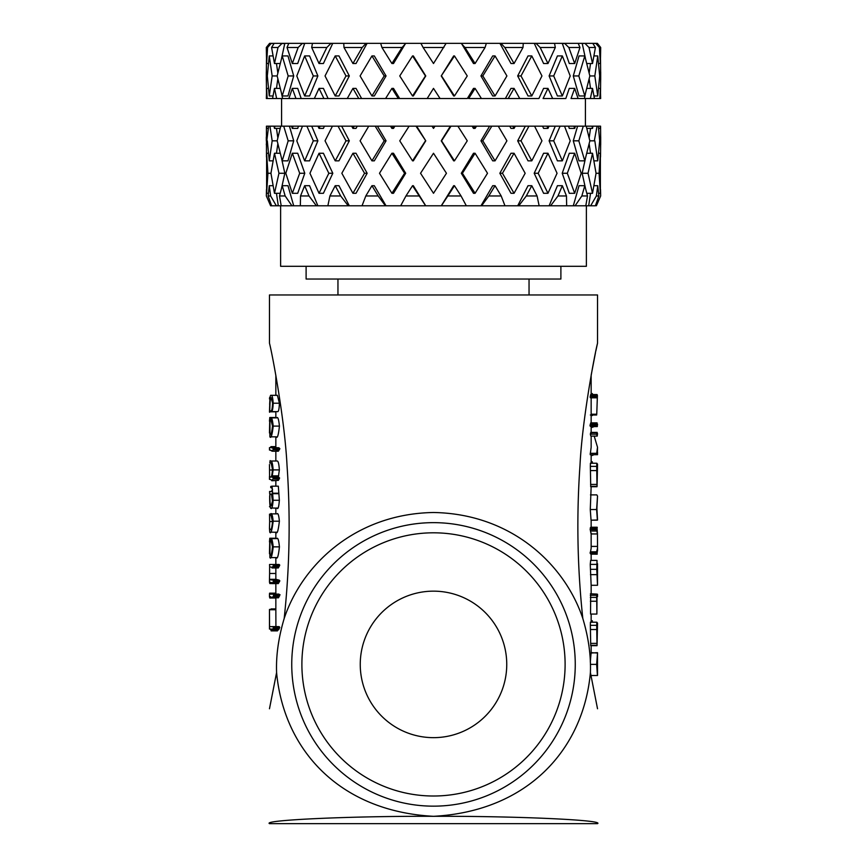 <?xml version="1.0" encoding="UTF-8"?>
<svg xmlns="http://www.w3.org/2000/svg" width="867" height="867" viewBox="0 0 867 867"><rect width="100%" height="100%" fill="white"/><g stroke="black" fill="none" stroke-linecap="round" stroke-linejoin="round"><path stroke-width="1.3" d="M597.526 708.762L590.405 672.543C591.012 655.409 588.487 637.397 582.819 618.496C577.368 567.896 576.414 516.884 579.98 465.46C582.223 419.639 594.795 353.53 597.526 343.202L595.9 350.723M433.5 591.153A73.251 73.251 0 0 1 506.751 664.404A73.251 73.251 0 0 1 433.5 737.654A73.251 73.251 0 0 1 360.249 664.404A73.251 73.251 0 0 1 433.5 591.153M433.5 796.014A131.611 131.611 0 0 0 565.111 664.404A131.611 131.611 0 0 0 433.5 532.804A131.611 131.611 0 0 0 301.889 664.404A131.611 131.611 0 0 0 433.5 796.014M433.5 806.158A141.755 141.755 0 0 0 575.254 664.404A141.755 141.755 0 0 0 433.5 522.649A141.755 141.755 0 0 0 291.745 664.404A141.755 141.755 0 0 0 433.5 806.158M582.819 618.496C564.894 564.547 511.422 513.773 433.5 512.505C355.557 513.784 302.074 564.58 284.181 618.496C278.491 637.592 275.955 655.604 276.595 672.543C283.661 749.478 339.17 811.274 433.5 816.313C527.537 811.328 583.458 749.554 590.405 672.543M597.526 343.202L597.526 294.964L269.474 294.964L269.474 343.202C272.195 353.487 284.755 419.487 287.031 465.546C290.586 517.003 289.632 567.983 284.181 618.496M595.434 352.977L591.153 375.194L591.153 394.539M433.5 816.313C514.543 815.988 604.646 820.019 597.526 823.65L269.474 823.65C262.354 820.019 352.457 815.988 433.5 816.313M560.895 266.299L560.895 279.033L306.105 279.033L306.105 266.299M586.374 205.782L586.374 266.299L280.626 266.299L280.626 205.782M585.388 187.868L582.158 173.27L585.388 158.683M569.294 193.298L562.217 173.27L569.294 153.253L574.68 153.253L581.193 173.27L574.68 193.298L569.294 193.298M543.598 193.298L534.191 173.27L543.598 153.253L547.966 153.253L557.058 173.27L547.966 193.298L543.598 193.298M510.988 193.298L499.836 173.27L510.988 153.253L514.055 153.253L525.164 173.27L514.055 193.298L510.988 193.298M473.501 193.298L461.309 173.27L473.501 153.253L475.083 153.253L487.503 173.27L475.083 193.298L473.501 193.298M595.38 205.782L270.612 205.782L266.342 195.964L266.483 189.494M441.281 205.782L453.658 185.701L454.46 185.701L461.038 195.964L447.838 195.964L441.379 205.782M480.99 205.782L492.705 185.701L495.057 185.701L501.191 195.964L488.825 195.964L481.586 205.782M517.707 205.782L528.036 185.701L531.785 185.701L537.085 195.964L526.323 195.964L518.78 205.782M549.136 205.782L557.427 185.701L562.336 185.701L566.476 195.964L557.99 195.964L550.61 205.782M573.304 205.782L579.026 185.701L584.792 185.701L587.501 195.964L581.844 195.964L575.092 205.782M588.693 205.782L590.535 193.298M586.894 126.159L591.749 126.159M584.792 160.85L579.026 160.85L573.282 140.833L578.82 140.833L584.792 160.85L589.853 140.833L594.827 140.833L597.742 160.85L599.682 140.833L600.69 140.833L600.56 126.159L416.648 126.159L425.762 140.833L413.342 160.85L412.54 160.85L399.752 140.833L409.116 126.159L394.864 126.159L393.499 128.414L391.917 128.414L390.508 126.159L377.405 126.159L386.053 140.833L374.295 160.85L371.943 160.85L360.087 140.833L368.746 126.159L357.247 126.159L356.012 128.414L352.945 128.414L351.677 126.159L341.674 126.159L349.325 140.833L338.964 160.85L335.215 160.85L325.038 140.833L332.44 126.159L324.431 126.159L323.402 128.414L319.034 128.414L317.983 126.159L311.719 126.159L317.886 140.833L309.573 160.85L304.664 160.85L296.796 140.833L302.485 126.159L298.454 126.159L297.706 128.414L292.32 128.414L291.55 126.159L289.415 126.159L293.718 140.833L287.974 160.85L282.208 160.85L277.147 140.833L272.173 140.833L269.258 160.85L273.029 160.85M590.535 153.253L589.159 143.824M589.159 137.842L590.535 128.414M573.282 140.833L577.585 126.159L583.285 126.159L578.82 140.833M569.294 128.414L568.546 126.159L573.889 126.159L574.68 128.414L569.294 128.414M549.114 140.833L553.688 140.833L562.336 160.85L557.427 160.85L549.114 140.833L555.281 126.159L559.518 126.159M543.598 128.414L542.569 126.159L546.893 126.159L547.966 128.414L543.598 128.414M528.036 160.85L517.675 140.833L525.326 126.159L528.957 126.159L521.002 140.833L531.785 160.85L528.036 160.85M512.765 126.159L514.055 128.414L510.988 128.414L509.753 126.159L512.213 126.159M492.705 160.85L480.947 140.833L489.595 126.159L491.817 126.159L482.821 140.833L495.057 160.85L492.705 160.85M473.501 128.414L472.136 126.159L473.664 126.159L475.083 128.414L473.501 128.414M453.658 160.85L441.238 140.833L450.352 126.159L451.013 126.159L441.541 140.833L454.46 160.85L453.658 160.85M585.42 126.159L585.42 98.535L578.094 98.535L584.391 98.535L585.388 93.799M565.804 98.535L552.669 98.535L565.804 98.535L569.294 88.38L574.68 88.38L571.039 98.535L578.094 98.535L574.68 88.38M538.906 98.535L519.756 98.535L538.906 98.535L543.598 88.38L547.966 88.38L543.078 98.535L552.669 98.535L547.966 88.38M508.225 98.535L481.423 98.535L519.756 98.535L514.055 88.38L508.225 98.535M467.335 98.535L440.078 98.535L467.335 98.535L473.501 88.38L475.083 88.38L468.679 98.535L481.423 98.535L475.083 88.38M426.922 98.535L398.321 98.535L440.078 98.535L433.5 88.38L427.171 98.535M391.917 88.38L385.577 98.535L358.775 98.535L398.321 98.535L391.917 88.38L393.499 88.38L399.665 98.535M352.945 88.38L347.244 98.535L323.922 98.535L358.775 98.535L352.945 88.38L356.012 88.38L361.626 98.535M319.034 88.38L314.331 98.535L295.961 98.535L323.922 98.535L319.034 88.38L323.402 88.38L328.094 98.535M268.152 98.535L288.906 98.535L281.58 98.535L281.58 126.159M293.718 140.833L288.18 140.833L283.715 126.159L289.415 126.159L266.44 126.159L266.483 157.057M292.32 128.414L293.111 126.159L298.454 126.159L291.55 126.159M317.886 140.833L313.312 140.833L306.896 126.159L311.719 126.159L302.485 126.159M319.034 128.414L320.107 126.159L324.431 126.159L317.983 126.159M349.325 140.833L345.998 140.833L338.043 126.159L341.674 126.159L332.44 126.159M352.945 128.414L354.235 126.159L357.247 126.159L351.677 126.159M386.053 140.833L384.179 140.833L375.183 126.159L377.405 126.159L368.746 126.159M391.917 128.414L393.336 126.159L394.864 126.159L390.508 126.159M425.762 140.833L415.987 126.159L416.648 126.159L409.116 126.159M492.705 95.977L480.947 75.949L492.705 55.932L495.057 55.932L506.913 75.949L495.057 95.977L492.705 95.977M528.036 95.977L517.675 75.949L528.036 55.932L531.785 55.932L541.962 75.949L531.785 95.977L528.036 95.977M557.427 95.977L549.114 75.949L557.427 55.932L562.336 55.932L570.204 75.949L562.336 95.977L557.427 95.977M573.282 75.949L578.82 75.949L584.792 95.977L579.026 95.977L573.282 75.949L579.026 55.932L584.792 55.932L589.853 75.949L594.827 75.949L597.742 55.932L593.971 55.932M590.535 88.38L589.159 78.94M589.159 72.969L590.535 63.529M453.658 95.977L441.238 75.949L453.658 55.932L454.46 55.932L467.248 75.949L454.46 95.977L453.658 95.977M514.055 88.38L510.988 88.38L505.374 98.535M585.388 58.1L582.191 43.35L446.093 43.35L433.5 63.529L423.118 47.49L443.882 47.49M562.217 43.513L564.753 43.513L568.839 47.49L574.68 63.529L569.294 63.529L562.271 43.35M534.191 43.513L536.174 43.513L540.174 47.49L547.966 63.529L543.598 63.529L534.267 43.35M499.836 43.513L501.137 43.513L504.8 47.49L514.055 63.529L510.988 63.529L499.923 43.35M461.309 43.513L464.94 47.49L475.083 63.529L473.501 63.529L461.407 43.35M276.595 672.543L269.474 708.762M596.94 394.908L596.995 397.834L590.644 397.834L590.134 397.108L590.698 394.539L597.049 394.539L590.59 394.908M590.546 423.562L597.526 424.115L596.886 423.562L596.29 425.675L597.276 426.586L590.915 426.586L589.972 425.675L590.546 423.562L591.153 424.115M594.198 436.101L597.515 447.253L596.529 454.698L590.199 454.698L591.153 447.253L591.153 436.101M590.698 432.709L597.049 432.709L597.526 433.619L597.049 432.709L596.669 434.172L597.2 436.101L590.839 436.101L590.34 434.172L590.698 432.709L591.142 433.619M596.962 486.333L590.72 486.333L590.351 466.37L590.427 463.195L596.821 463.249L596.691 466.37L590.351 466.37M590.72 486.333L597.07 486.333L597.526 464.159L596.821 463.249M591.045 520.167L590.275 509.547L591.153 486.712M591.153 533.942L597.45 533.942L597.526 548.291L596.431 552.442L597.233 554.176L590.871 554.165L590.199 553.449L591.153 548.291L591.153 532.923M591.077 533.942L590.124 529.087L590.904 527.624M596.745 569.326L597.515 585.279L591.142 585.279L590.254 564.395L590.655 560.385L597.016 560.396L596.745 569.326L590.405 569.326M591.153 585.279L591.153 593.787M597.374 594.274L596.669 595.282L596.886 614.064L590.535 614.064L590.676 594.101M596.962 645.297L590.72 645.297L590.351 625.335L590.427 622.159L596.821 622.213L596.691 625.335L590.351 625.335M590.72 645.297L597.07 645.297L597.526 623.124L596.821 622.213M591.142 675.512L597.526 675.491L591.142 675.512M590.319 661.933L591.11 652.656L597.515 653.024L596.637 664.382L590.405 664.382M269.485 613.218L269.474 629.074L271.187 628.976L272.281 629.886L273.538 627.329L273.051 626.689L269.55 626.592L269.474 609.739L275.847 609.739L275.912 626.592M275.847 609.739L269.474 609.739L269.474 619.352M272.422 626.592L278.686 626.592L279.748 627.329L278.545 629.886L272.281 629.886M273.333 596.008L273.842 594.719L272.704 594.09L280.041 594.719L278.415 597.753L278.871 597.114L272.628 597.114L273.333 596.008L279.553 596.008M278.112 579.969L269.496 579.871L275.847 579.329L279.185 580.142L279.813 580.792L278.274 583.589L272.01 583.589L272.444 582.992L278.697 582.992M275.858 579.329L269.485 579.329L269.604 573.466L275.847 573.466M269.604 573.466L269.626 566.866L272.411 567.321L273.56 565.121L272.91 564.482L279.152 564.482L279.77 565.121L278.274 567.972L272 567.972L272.411 567.321L278.665 567.321M269.474 553.731L269.745 540.813L269.886 557.579C271.035 559.518 272.14 555.953 273.213 546.849C272.444 539.903 271.512 537.15 270.406 538.613L276.736 538.613C277.819 537.204 278.719 539.946 279.434 546.849C278.437 555.866 277.375 559.443 276.237 557.579M270.623 513.871L272.552 521.566C271.989 527.309 271.273 530.03 270.396 529.726L269.474 528.404L269.745 532.11C270.818 534.43 271.967 530.799 273.17 521.197C272.52 515.074 271.664 512.625 270.623 513.871L276.952 513.871C277.982 512.7 278.795 515.139 279.391 521.197C278.253 530.723 277.158 534.365 276.107 532.11M269.951 505.494L269.691 495.696C269.604 502.622 269.897 506.707 270.547 507.964C271.685 509.872 272.552 507.303 273.127 500.27L272.065 486.17L278.329 486.17L279.358 500.27C278.816 507.249 277.993 509.807 276.876 507.964M279.597 477.966L273.376 477.966L272.075 477.056L273.127 469.903C272.704 463.986 271.967 461.016 270.927 461.016L277.234 461.016C278.253 461.081 278.968 464.051 279.358 469.903L278.35 477.056L279.597 477.966L278.394 480.361L271.826 480.762L278.394 480.361M271.458 447.643L269.474 447.643L269.474 450.038L272.52 450.677L273.647 448.651L271.458 447.643L278.806 447.74L279.857 448.651L278.35 451.208L272.086 451.208M269.474 432.991L269.745 420.062L269.886 436.827C271.035 438.778 272.14 435.201 273.213 426.109C272.444 419.162 271.512 416.409 270.406 417.872L276.736 417.872C277.819 416.453 278.719 419.205 279.434 426.109C278.437 435.126 277.375 438.702 276.237 436.827M277.386 395.319L279.412 403.209C279.174 409.235 278.513 412.042 277.451 411.641L271.143 411.641C272.227 412.139 272.91 409.322 273.192 403.209C272.791 397.682 272.086 395.059 271.078 395.319L277.386 395.319M592.161 415.141L591.153 415.141M592.183 394.073L592.833 394.355M597.374 395.352L597.049 394.539M591.153 414.231L596.745 414.231L597.417 395.45M596.648 396.186L590.308 396.186M596.463 397.108L590.134 397.108M596.713 397.747L590.373 397.747M596.594 414.697L591.153 414.697M596.55 424.581L590.221 424.581M596.42 425.025L590.091 425.025M596.648 426.315L590.308 426.315M597.276 426.586L597.526 424.115M594.274 426.586L591.153 427.68M597.396 452.227L597.526 447.253M597.2 436.101L597.526 433.619M596.529 453.322L590.199 453.322M596.529 454.698L597.526 454.698L597.526 452.227M594.101 454.698L591.153 455.793M592.237 462.61L592.324 461.797L591.153 461.797M596.724 463.249L590.481 463.249M596.691 466.37L596.767 470.575L590.427 470.575M596.767 470.575L596.951 484.415L590.6 484.415M596.951 484.415L597.07 486.333M590.47 494.884L596.821 494.884L597.526 496.065L596.604 509.547L590.275 509.547M596.604 509.547L597.406 520.167L591.153 520.167M597.526 496.065L596.908 508.268L597.526 519.994L591.066 520.167M597.32 546.405L591.153 546.405M596.832 551.813L590.492 551.813M596.431 552.442L590.113 552.442M596.529 553.449L590.199 553.449M596.702 553.645L590.362 553.645M597.461 549.884L597.07 554.013L590.72 554.013M597.265 527.624L596.453 529.087L597.45 533.942L597.016 527.353L590.665 527.353M596.453 529.087L590.124 529.087M596.691 529.629L590.351 529.629M597.265 531.016L590.904 531.016M590.254 564.395L596.583 564.395M596.81 574.648L590.47 574.648M597.526 582.819L597.515 585.279L591.164 585.279M597.027 563.734L597.027 561.09M596.669 595.282L590.329 595.282M597.027 594.101L590.405 593.787M596.68 597.396L590.351 597.396M596.724 601.243L590.384 601.243M596.886 614.064L597.005 596.669M592.237 621.574L592.324 620.761L591.153 620.761M596.724 622.213L590.481 622.213M596.691 625.335L596.767 629.54L590.427 629.54M596.767 629.54L596.951 643.39L590.6 643.39M596.951 643.39L597.07 645.297M596.973 663.363L596.973 665.032M597.027 665.032L597.515 672.933M597.526 675.491L597.482 653.946M597.482 652.656L591.142 653.024M596.637 664.382L597.396 675.014M271.241 609.284L275.847 609.284M270.623 629.074L271.154 630.883L277.462 630.883M270.439 629.074L271.382 629.074M272.552 629.529L278.806 629.529M273.192 628.25L279.412 628.25M273.538 627.329L279.748 627.329M273.051 626.689L279.282 626.689M272.075 597.656L269.789 598.024L275.847 598.024M270.526 596.648L269.485 596.648L269.702 597.656L269.485 596.648L270.526 596.648L272.151 597.753L272.628 597.114L272.151 597.753M272.281 597.753L278.415 597.753M273.842 594.719L280.041 594.719M275.847 593.18L269.572 593.18L269.496 594.177L269.572 593.18L269.496 594.177L278.946 594.09M272.91 564.482L269.561 564.482L269.626 566.866M273.072 566.216L279.304 566.216M273.56 565.121L279.77 565.121M271.609 582.808L269.68 582.808L269.8 583.534L271.945 583.534M269.68 582.808L269.485 582.266L270.58 582.266L272.444 582.992L273.105 581.898L279.337 581.898M271.317 582.537L269.485 582.266M273.105 581.898L273.604 580.792L279.813 580.792M273.604 580.792L272.953 580.142L279.185 580.142M272.953 580.142L271.826 579.969M270.406 538.613L272.498 546.676C271.729 553.796 270.883 556.636 269.962 555.183L269.962 540.347L269.789 538.244L269.474 541.929M273.213 546.849L279.434 546.849M269.886 557.579L276.356 557.579M270.938 515.161L269.539 515.161L269.539 514.153L270.623 514.153M269.539 514.153L269.648 521.566L272.552 521.566M273.17 521.197L279.391 521.197M269.745 532.11L276.486 532.284M269.474 528.404L269.648 521.566M272.065 486.17L270.753 486.441L270.753 487.633L271.599 487.709L272.531 489.552L271.263 491.665L269.572 491.47L271.924 491.47M269.572 491.47L269.691 494.038M269.485 506.686L270.114 506.686M273.127 500.27L279.358 500.27M270.547 507.964L277.462 508.16M272.216 493.67L278.48 493.67M272.552 493.215L278.806 493.215M272.075 477.056L278.35 477.056M272.466 475.864L278.719 475.864M273.127 469.903L279.358 469.903M270.927 461.016L277.234 461.016M270.114 460.615L269.832 463.043C270.58 461.482 271.458 463.682 272.476 469.632C271.989 475.582 271.295 478.031 270.385 476.969L269.474 476.276L269.474 479.386M271.458 480.166L270.233 479.343L272.13 480.361L272.899 479.072L279.131 479.072M272.899 479.072L279.38 478.606M273.148 478.606L273.376 477.966M271.859 450.851L275.847 451.219L275.847 460.605M271.436 450.851L270.276 450.038M272.086 451.176L278.773 450.677M273.17 449.572L279.391 449.572M273.441 449.204L279.651 449.204M270.157 447.643L270.992 446.646L275.847 446.646M270.406 417.872L272.498 425.935C271.729 433.056 270.883 435.884 269.962 434.443L269.962 419.606L269.789 417.504L269.474 421.189M273.213 426.109L279.434 426.109M269.886 436.827L276.356 436.838M269.767 398.083L269.626 398.907M271.078 395.319C270.298 394.767 269.865 397.303 269.789 402.938L269.485 411.814L275.847 411.814L275.847 417.504M269.485 411.814C269.854 415.152 269.756 399.297 270.721 397.812L271.306 397.812M270.775 411.727L270.775 410.904C271.707 411.37 272.325 408.715 272.606 402.938L270.992 397.747M269.572 409.17L269.767 404.401M269.648 404.401L269.973 398.256M269.659 397.444L269.474 398.939L270.06 397.444M597.504 582.797L597.526 563.734M271.848 505.125C270.417 507.661 269.767 503.965 269.886 494.038L271.534 494.504L272.466 501.191L271.154 505.819M269.604 476.969L270.385 476.969L269.604 476.969L269.474 464.506M271.284 494.038L269.886 494.038M269.615 470.001L272.487 470.001M280.106 126.159L276.172 126.159M276.465 128.414L277.841 137.842M277.841 143.824L276.465 153.253M276.465 193.298L278.307 205.782M291.908 205.782L285.156 195.964L282.208 185.701L287.974 185.701L293.696 205.782M316.39 205.782L309.01 195.964L304.664 185.701L309.573 185.701L317.864 205.782M348.22 205.782L340.677 195.964L335.215 185.701L338.964 185.701L349.293 205.782M385.414 205.782L378.175 195.964L371.943 185.701L374.295 185.701L386.01 205.782M425.621 205.782L412.54 185.701L413.342 185.701L425.719 205.782M281.612 158.683L284.842 173.27L281.612 187.868M323.402 153.253L332.809 173.27L323.402 193.298L319.034 193.298L328.831 173.27L319.034 153.253L323.402 153.253M393.499 153.253L405.691 173.27L393.499 193.298L391.917 193.298L404.586 173.27L391.917 153.253L393.499 153.253M356.012 153.253L367.164 173.27L356.012 193.298L352.945 193.298L364.541 173.27L352.945 153.253L356.012 153.253M297.706 153.253L304.783 173.27L297.706 193.298L292.32 193.298L299.689 173.27L292.32 153.253L297.706 153.253M270.634 205.782L268.911 201.913M276.335 205.782L270.634 195.964L268.141 195.964L271.588 205.717L270.602 205.717M278.318 205.717L276.313 205.717M285.156 195.964L279.499 195.964L281.201 205.782M293.718 205.717L291.908 205.717M309.01 195.964L300.524 195.964L300.35 205.782M317.886 205.717L316.39 205.717M340.677 195.964L329.915 195.964L327.867 205.782M349.325 205.717L348.241 205.717M378.175 195.964L365.809 195.964L362.027 205.782M386.053 205.717L385.447 205.717M419.162 195.964L405.962 195.964L400.673 205.782M466.327 205.782L461.038 195.964M480.947 205.717L481.553 205.717M504.973 205.782L501.191 195.964M517.675 205.717L518.759 205.717M539.133 205.782L537.085 195.964M549.114 205.717L550.61 205.717M566.65 205.782L566.476 195.964M573.282 205.717L575.092 205.717M585.799 205.782L587.501 195.964M588.682 205.717L590.665 205.782M595.412 205.717L598.859 195.964L596.366 195.964L590.687 205.717M600.517 189.494L600.658 195.964L596.398 205.717M284.842 173.27L278.957 173.27L274.481 193.298L280.182 193.298M278.957 173.27L274.481 153.253L280.182 153.253M274.481 193.298L270.948 173.27L274.481 153.253M270.948 173.27L267.936 173.27L266.624 193.298L266.624 153.253L268.402 153.253M266.624 193.298L268.402 193.298M267.936 173.27L266.624 153.253M332.809 173.27L328.831 173.27M319.034 193.298L309.942 173.27L319.034 153.253M405.691 173.27L404.586 173.27M391.917 193.298L379.497 173.27L391.917 153.253M367.164 173.27L364.541 173.27M352.945 193.298L341.836 173.27L352.945 153.253M304.783 173.27L299.689 173.27M292.32 193.298L285.807 173.27L292.32 153.253M420.549 173.27L433.5 153.253L446.451 173.27L433.5 193.298L420.549 173.27M405.962 195.964L412.54 185.701M365.809 195.964L371.943 185.701M329.915 195.964L335.215 185.701M300.524 195.964L304.664 185.701M279.499 195.964L282.208 185.701M270.634 195.964L269.258 185.701L273.029 185.701M268.141 195.964L269.258 185.701M266.299 144.637L268.64 126.159L266.722 126.159L266.624 128.414L268.402 128.414M274.937 126.159L274.481 128.414L274.037 126.159L269.94 126.159L272.173 140.833M594.318 140.833L597.06 126.159L592.963 126.159L592.519 128.414L586.818 128.414M600.463 126.159L600.376 128.414L600.278 126.159L598.36 126.159L599.682 140.833M266.31 140.833L266.299 137.04M266.537 126.159L266.624 128.414M267.318 140.833L269.258 160.85M274.481 128.414L280.182 128.414M277.147 140.833L280.767 126.159M288.18 140.833L282.208 160.85M313.312 140.833L304.664 160.85M345.998 140.833L335.215 160.85M384.179 140.833L371.943 160.85M425.459 140.833L412.54 160.85M432.037 126.159L433.5 128.414L434.963 126.159M457.884 126.159L467.248 140.833L454.46 160.85M476.492 126.159L475.083 128.414M480.947 140.833L482.821 140.833M498.254 126.159L506.913 140.833L495.057 160.85M515.323 126.159L514.055 128.414M517.675 140.833L521.002 140.833M534.56 126.159L541.962 140.833L531.785 160.85M549.017 126.159L547.966 128.414M553.688 140.833L560.104 126.159M564.515 126.159L570.204 140.833L562.336 160.85M575.45 126.159L574.68 128.414M589.853 140.833L586.233 126.159M592.063 126.159L592.519 128.414M597.742 160.85L593.971 160.85M600.376 128.414L598.598 128.414M600.69 140.833L600.517 157.057M598.859 195.964L597.742 185.701L593.971 185.701M596.366 195.964L597.742 185.701M581.844 195.964L584.792 185.701M557.99 195.964L562.336 185.701M526.323 195.964L531.785 185.701M488.825 195.964L495.057 185.701M447.838 195.964L454.46 185.701M461.309 173.27L462.414 173.27L475.083 153.253M462.414 173.27L475.083 193.298M499.836 173.27L502.459 173.27L514.055 153.253M502.459 173.27L514.055 193.298M534.191 173.27L538.169 173.27L547.966 153.253M538.169 173.27L547.966 193.298M562.217 173.27L567.311 173.27L574.68 153.253M567.311 173.27L574.68 193.298M582.158 173.27L588.043 173.27L592.519 153.253L596.052 173.27L592.519 193.298L586.818 193.298M592.519 153.253L586.818 153.253M588.043 173.27L592.519 193.298M596.052 173.27L599.064 173.27L600.376 153.253L600.376 193.298L598.598 193.298M600.376 153.253L598.598 153.253M599.064 173.27L600.376 193.298M584.391 98.535L598.848 98.535M593.494 98.535L600.658 98.535L600.376 88.38L598.598 88.38M585.42 98.535L587.479 98.535M303.19 98.535L305.639 98.535M279.521 98.535L281.58 98.535M282.501 98.535L285.384 98.535M267.166 98.535L266.624 88.38L266.342 98.535L273.506 98.535M292.32 88.38L288.906 98.535L295.961 98.535L292.32 88.38L297.706 88.38L301.196 98.535M423.118 47.49L420.907 43.35L405.593 43.35L393.499 63.529L391.917 63.529L381.935 47.49L402.06 47.49L391.917 63.529M381.935 47.49L380.667 43.35L367.077 43.35L356.012 63.529L352.945 63.529L344.004 47.49L362.2 47.49L352.945 63.529M344.004 47.49L343.744 43.35L332.733 43.35L323.402 63.529L319.034 63.529L311.687 47.49L326.826 47.49L319.034 63.529M311.687 47.49L312.467 43.35L304.729 43.35L297.706 63.529L292.32 63.529L287.031 47.49L298.161 47.49L292.32 63.529M287.031 47.49L288.787 43.35L284.81 43.35L281.612 58.1M281.612 93.799L282.609 98.535M338.964 55.932L349.325 75.949L338.964 95.977L335.215 95.977L345.998 75.949L335.215 55.932L338.964 55.932M413.342 55.932L425.762 75.949L413.342 95.977L412.54 95.977L425.459 75.949L412.54 55.932L413.342 55.932M276.465 63.529L277.841 72.969M277.841 78.94L276.465 88.38M374.295 55.932L386.053 75.949L374.295 95.977L371.943 95.977L384.179 75.949L371.943 55.932L374.295 55.932M277.147 75.949L282.208 55.932L287.974 55.932L293.718 75.949L287.974 95.977L282.208 95.977L277.147 75.949L272.173 75.949L269.258 95.977L273.029 95.977M309.573 55.932L317.886 75.949L309.573 95.977L304.664 95.977L313.312 75.949L304.664 55.932L309.573 55.932M276.638 98.535L274.481 88.38L280.182 88.38M274.481 88.38L272.563 98.535M266.624 88.38L268.402 88.38M600.376 88.38L599.834 98.535M594.437 98.535L592.519 88.38L586.818 88.38M592.519 88.38L590.362 98.535M380.667 43.35L446.093 43.35M582.191 43.35L597.385 43.35L600.701 47.49L600.376 63.529L598.598 63.529M274.21 43.35L271.1 43.513L267.6 47.49L266.624 63.529L266.299 47.49L269.615 43.35L284.81 43.35M288.787 43.35L304.729 43.35M312.467 43.35L332.733 43.35M343.744 43.35L367.077 43.35M486.333 43.35L485.065 47.49L475.083 63.529M523.256 43.35L522.996 47.49L514.055 63.529M554.533 43.35L555.313 47.49L547.966 63.529M578.213 43.35L579.969 47.49L574.68 63.529M582.158 43.513L585.008 43.35M585.084 43.513L589.007 47.49L592.519 63.529L586.818 63.529M592.79 43.35L595.423 47.49L592.519 63.529M592.941 43.513L595.781 43.35M595.9 43.513L599.4 47.49L600.376 63.529M441.238 75.949L454.46 55.932M441.541 75.949L454.46 95.977M594.827 75.949L597.742 95.977L599.682 75.949L600.69 75.949L600.517 59.736M600.69 75.949L600.517 92.173M597.742 95.977L593.971 95.977M599.682 75.949L597.742 55.932M589.853 75.949L584.792 95.977M578.82 75.949L584.792 55.932M549.114 75.949L553.688 75.949L562.336 55.932M553.688 75.949L562.336 95.977M517.675 75.949L521.002 75.949L531.785 55.932M521.002 75.949L531.785 95.977M480.947 75.949L482.821 75.949L495.057 55.932M482.821 75.949L495.057 95.977M349.325 75.949L345.998 75.949M335.215 95.977L325.038 75.949L335.215 55.932M412.54 95.977L399.752 75.949L412.54 55.932M272.173 75.949L269.258 55.932L267.318 75.949L266.31 75.949L266.483 92.173M266.31 75.949L266.483 59.736M269.258 55.932L273.029 55.932M267.318 75.949L269.258 95.977M386.053 75.949L384.179 75.949M371.943 95.977L360.087 75.949L371.943 55.932M293.718 75.949L288.18 75.949L282.208 95.977M288.18 75.949L282.208 55.932M317.886 75.949L313.312 75.949M304.664 95.977L296.796 75.949L304.664 55.932M266.624 63.529L268.402 63.529M274.059 43.513L271.577 47.49L274.481 63.529L280.182 63.529M284.842 43.513L281.916 43.513L277.993 47.49L274.481 63.529M304.783 43.513L302.247 43.513L298.161 47.49M332.809 43.513L330.826 43.513L326.826 47.49M367.164 43.513L365.863 43.513L362.2 47.49M405.691 43.513L402.06 47.49M271.577 47.49L277.993 47.49M266.299 47.49L267.6 47.49M599.4 47.49L600.701 47.49M589.007 47.49L595.423 47.49M568.839 47.49L579.969 47.49M540.174 47.49L555.313 47.49M504.8 47.49L522.996 47.49M464.94 47.49L485.065 47.49M596.821 395.45L590.481 395.45M596.29 425.675L589.972 425.675M596.669 434.172L590.34 434.172M596.659 527.797L590.319 527.797M272.812 628.976L279.055 628.976M273.376 581.529L279.597 581.529M269.962 540.347L271.219 540.347M273.647 448.651L279.857 448.651M272.552 447.74L278.806 447.74M269.962 419.606L271.219 419.606M271.143 411.641L277.451 411.641M273.192 403.209L279.412 403.209M529.043 279.033L529.043 294.964M591.153 397.834L591.153 422.868M591.153 426.586L591.153 432.384M591.153 454.698L591.153 463.195M591.153 519.994L591.153 527.223M591.153 554.165L591.153 560.385M591.153 614.064L591.153 622.159M591.153 645.677L591.153 652.927M275.847 375.194L275.847 395.319M275.847 436.838L275.847 447.643M275.847 480.762L275.847 486.17M275.847 508.16L275.847 513.871M275.847 532.284L275.847 538.244M275.847 557.579L275.847 564.482M275.847 567.972L275.847 579.579M275.847 583.589L275.847 594.09M275.847 597.786L275.847 609.425L269.485 609.425M337.957 279.033L337.957 294.964M591.153 415.521L592.356 415.521M591.153 393.542L592.302 393.542M590.34 415L596.68 415M590.73 422.868L597.081 422.868M590.795 432.384L597.146 432.384M590.665 486.712L597.016 486.712M590.806 527.223L597.168 527.223M590.665 645.677L597.016 645.677M275.847 608.916L271.122 608.916M278.491 597.786L272.227 597.786M276.15 538.244L269.789 538.244M276.15 417.504L269.789 417.504M597.526 548.291L597.526 550.935M597.526 594.274L597.526 596.669M597.526 652.927L597.526 654.466M269.474 594.188L269.474 596.724M269.474 579.579L269.474 582.321M596.388 205.782L598.089 201.913M600.701 137.04L600.701 144.637M600.701 72.156L600.701 79.753M266.299 72.156L266.299 79.753"/></g></svg>

